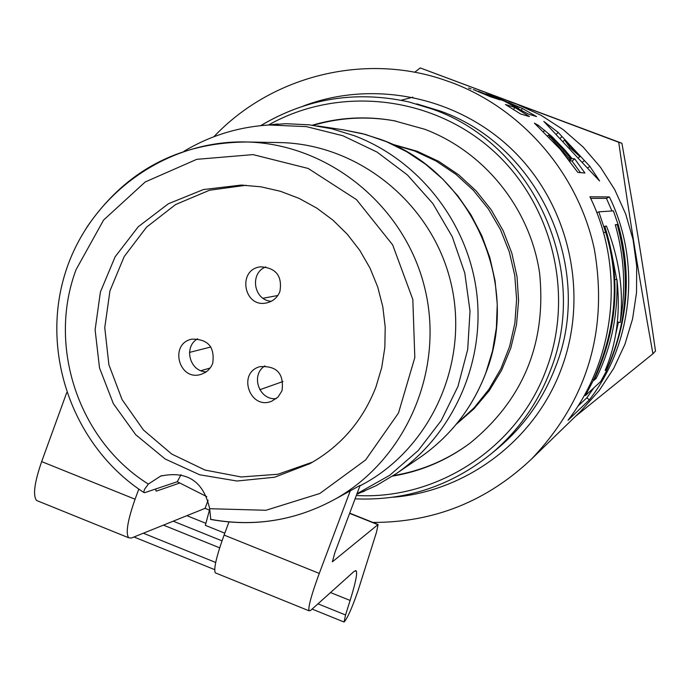 <?xml version="1.0" encoding="UTF-8"?>
<svg xmlns="http://www.w3.org/2000/svg" width="690" height="690" viewBox="0 0 690 690"><rect width="100%" height="100%" fill="white"/><g stroke="black" fill="none" stroke-linecap="round" stroke-linejoin="round"><path stroke-width="1.03" d="M652.93 353.78L655.5 351.055C643.882 270.635 636.18 222.991 621.897 143.253L420.245 67.939L618.723 142.278C630.263 222.585 638.647 274.43 652.93 353.78L575.288 416.536M621.897 143.253L618.723 142.278M414.69 72.26L420.245 67.939M372.928 522.434C433.829 522.52 486.674 501.414 531.464 459.109C587.388 400.321 608.347 330.355 594.349 249.219C578.28 173.82 522.83 109.331 451.821 82.619L441.954 79.186C362.224 52.863 270.704 76.599 213.891 136.724M468.57 88.027L471.115 88.872M473.236 89.579L475.6 90.373M478.377 91.287L500.147 99.895L490.314 96.704L475.384 90.45M487.675 94.401L497.499 97.782L522.261 108.39L536.544 116.576L528.333 114.1L504.399 101.145L485.829 93.771M580.73 411.249L599.213 390.514L613.703 368.4L624.899 344.379L632.566 318.953L636.525 292.655L636.689 266.021L633.058 239.62L625.692 214.012L614.764 189.716L600.498 167.265L583.197 147.099L563.23 129.66L541.02 115.282L517.034 104.276L508.987 101.473M412.87 97.178L401.149 100.257M571.993 158.502L574.736 158.916L584.922 173.026L577.815 172.397L560.375 149.42L534.414 123.13L538.26 125.278L551.888 136.508L564.644 149.678L571.993 158.502L569.423 160.537M567.999 420.305C616.041 358.162 625.054 268.065 589.924 196.805L609.374 196.935C641.269 261.596 633.066 343.344 589.398 399.829L567.999 420.305M574.089 153.879L543.832 121.414L558.072 132.325L589.855 166.35L599.593 180.978L574.089 153.879M505.425 104.492L514.783 107.416L529.454 116.567L520.57 113.971L505.425 104.492M496.74 97.721L517.604 106.907L496.705 97.808M554.536 141.812L568.595 157.993L570.734 158.312L554.941 140.536L548.429 135.059L554.536 141.812L553.958 142.364M605.613 232.142C620.275 279.968 616.343 329.087 593.797 379.517L585.431 395.568L600.757 381.484L605.993 371.781C627.934 323.524 632.083 274.758 618.456 225.483L613.375 210.864L598.808 211.847L605.613 232.142L603.491 232.737M616.955 279.588C617.999 315.477 611.047 348.433 596.108 378.456L593.797 380.492C617.723 329.234 621.371 277.829 604.725 226.286L606.45 226.044C619.327 259.164 623.907 291.318 620.181 322.497C626.123 289.878 624.485 257.31 615.273 224.776L617.222 224.492C630.85 274.827 627.391 322.98 606.864 368.943L605.164 370.452C616.679 343.12 620.612 312.837 616.955 279.588L614.79 279.674M569.906 147.617L579.919 156.561L564.506 140.001L569.906 147.617L569.164 148.307M513.653 109.425L514.783 107.416M562.868 141.726L564.506 140.001M578.323 157.889L579.919 156.561M556.545 134.153L558.072 132.325M560.125 138.5L561.815 136.629M582.567 162.081L584.266 160.736M587.992 167.722L589.855 166.35M584.508 395.034L585.431 395.568M592.581 378.939L593.797 379.517M596.807 212.632L598.808 211.847M590.675 198.384L606.432 198.366L609.374 196.935M606.432 198.366L611.97 210.959M594.004 387.685L586.802 397.845L589.398 399.829M586.802 397.845L577.789 406.281M567.896 158.545L568.595 157.993M568.862 159.795L570.734 158.312M569.561 160.718L572.027 161.063L580.497 172.629M572.027 161.063L574.736 158.916M551.275 137.146L551.888 136.508M595.03 377.93L596.108 378.456M604.82 226.553L606.45 226.044M611.469 252.178L616.705 279.597M617.395 321.954L620.181 322.497M615.368 225.069L617.222 224.492M605.967 368.512L606.864 368.943M615.67 334.391L618.43 322.152M517.259 107.58L517.604 106.907M521.468 109.943L522.261 108.39M518.587 108.313L519.07 107.373M482.353 93.202L482.517 92.753M392.61 476.1C420.943 471.417 446.723 460.463 469.95 443.239C523.339 399.648 546.558 343.008 539.623 273.292C530.308 208.811 484.803 151.981 424.773 129.272L393.964 120.724C366.295 115.825 339.075 117.317 312.294 125.201M395.819 121.069L394.714 120.871C367.106 115.972 339.946 117.464 313.226 125.321M393.386 475.591C421.254 470.977 446.654 460.282 469.605 443.498M356.782 494.29L376.266 485.622L396.465 473.513C453.149 434.415 485.251 362.612 476.669 292.62C467.975 222.646 419.261 160.365 354.531 135.792L331.89 128.806L309.267 124.83L285.764 123.691L263.373 125.399M184.023 151.239C210.157 135.645 238.464 126.9 268.945 124.993L306.386 126.624L342.913 135.758L377.059 152.085L407.454 174.993L432.863 203.567L452.243 236.696L464.793 273.05L470.019 311.147L467.699 349.468L457.953 386.46L441.186 420.641L418.106 450.656L389.652 475.332L356.989 493.73M224.802 533.18L205.344 525.349L209.708 509.203M456.125 424.41L473.987 408.808L489.296 390.592L501.665 370.176L510.807 348.045L516.5 324.723L518.587 300.754L517.026 276.716L511.842 253.178L503.165 230.702L491.211 209.82L476.255 191.026L458.66 174.777L438.849 161.434L417.303 151.308L391.98 144.124M456.702 423.712L474.125 407.756L488.969 389.281L500.888 368.71L509.591 346.509L514.878 323.187L516.612 299.288L514.749 275.379L509.332 251.997L500.483 229.701L488.416 209.001L473.409 190.38L455.831 174.277L436.071 161.037L414.612 150.981L392.808 144.503M308.214 464.241L309.068 464.094M210.209 368.02L200.919 370.694M210.881 346.992L189.491 352.4M206.301 371.824C189.724 371.841 183.186 346.889 197.625 338.764M282.952 381.527L259.785 389.747M276.276 398.63C259.078 400.631 250.185 374.963 264.934 365.873M277.837 295.501L263.037 298.252M271.325 301.263C253.739 300.495 249.306 273.162 265.754 266.883M282.029 390.738L278.036 397.052L271.851 401.149C250.073 410.55 236.86 373.109 259.699 366.701C276.724 365.502 284.168 373.514 282.029 390.738M212.701 363.423L211.166 366.606L208.225 370.245L205.465 372.384L201.247 374.299C179.003 381.837 168.8 343.767 191.811 339.144C208.044 338.928 215.004 347.027 212.701 363.423M279.907 291.499C277.432 297.597 273.042 301.392 266.737 302.884C243.587 308.439 236.937 269.186 260.639 266.823C276.026 267.798 282.452 276.017 279.907 291.499M312.682 462.076L277.897 474.263L241.207 476.971L205.034 470.062L171.741 454.063L143.486 430.043L122.078 399.605L108.891 364.725L104.759 327.664L109.96 290.809L124.191 256.568L146.539 227.165L175.605 204.542L209.501 190.242L246.02 185.265M375.929 387.021L381.725 367.572L384.839 347.467L385.201 327.069L382.812 306.791L377.723 287.005L370.013 268.099L359.835 250.436L347.398 234.35L332.942 220.136L316.727 208.078L299.089 198.392L280.356 191.259L260.889 186.8L241.052 185.093L203.421 189.552L168.386 203.766L138.285 226.717L115.126 256.801L100.412 291.965L95.108 329.855L99.524 367.943L113.367 403.693L135.732 434.735L165.143 458.979L199.651 474.772L236.981 481.016L274.603 477.23L309.974 463.602C340.869 446.18 362.854 420.659 375.929 387.021M359.921 485.915L365.786 482.724C433.579 444.36 469.925 358.843 450.536 281.218C431.466 203.516 359.43 144.891 281.606 142.614L276.595 142.52M206.828 496.662L177.261 481.724L144.598 492.703L143.779 492.005L144.486 489.365L148.35 484.078C78.772 440.72 47.093 346.432 76.124 269.531L103.612 220.032L145.202 181.97L196.762 159.33L253.049 154.612L308.223 168.472L356.48 199.617L392.645 244.855L412.818 299.434L414.819 357.549L398.492 413L365.631 459.937L319.832 493.488L265.961 510.272L209.674 508.711L210.769 519.466M334.391 499.543L360.111 485.415L334.917 552.526L332.364 561.832L378.111 524.504L376.507 532.18L358.007 590.804C351.84 608.451 347.191 618.861 344.069 622.026L345.552 614.971L350.115 600.455L330.536 592.555M209.674 508.711C203.593 481.344 187.232 470.477 160.597 476.1L148.35 484.078M350.477 490.245L319.28 573.416C311.475 594.668 308.059 607.131 309.034 610.797L310.509 610.529L354.151 571.346L356.221 570.897C357.498 573.442 355.462 583.3 350.115 600.455M228.942 522.002L224.095 535.078C216.462 556.287 213.529 568.87 215.297 572.847L216.186 573.2M138.793 489.089L135.076 499.224C127.641 520.398 125.502 533.249 128.676 537.769L131.402 538.028L205.077 508.349L209.458 510.108M208.095 500.181L205.077 508.349M179.486 483.095L156.63 491.047L156.043 490.978L155.69 488.96M66.697 392.688L41.659 461.61C34.379 482.724 32.706 495.687 36.63 500.5L38.174 501.13M177.261 481.724L181.03 474.694M205.896 523.331L186.887 515.68M173.216 521.183L222.016 540.857M562.471 151.869L563.118 151.308M549.18 137.483L549.827 136.818M537.424 126.313L538.26 125.278M543.358 131.876L544.755 130.263M564.032 150.222L564.644 149.678M356.325 495.498C437.201 500.164 517.491 447.81 546.109 369.987C575.055 294.087 552.25 202.403 491.151 148.954C430.129 95.375 338.324 85.914 269.014 124.709M496.61 449.319L491.573 453.485C451.553 485.872 406.048 500.992 355.074 498.844C406.048 500.983 451.545 485.872 491.573 453.485C518.009 431.207 537.527 403.754 550.128 371.151C590.882 270.696 534.172 144.736 432.82 109.253L408.739 101.904C356.031 90.373 306.714 98.282 260.768 125.64M496.49 449.423L497.904 448.25C523.805 426.411 542.935 399.527 555.278 367.58C595.203 269.186 539.675 145.849 440.367 111.081L416.769 103.88M393.007 497.249C466.75 491.384 534.81 440.168 561.16 369.288C588.932 296.295 570.501 208.691 515.611 153.051C460.696 97.402 374.946 78.858 303.462 105.975M396.465 473.513L420.279 457.272C450.406 436.158 472.202 408.238 485.639 373.514L492.488 351.046L496.377 327.828L497.249 304.273L495.066 280.778L489.883 257.75L481.775 235.583L470.891 214.668L457.893 195.943L442.678 179.029L425.497 164.194L406.634 151.679L386.4 141.674L365.113 134.343L343.12 129.789L362.241 133.584L380.871 139.483C471.218 171.37 521.752 283.866 485.562 373.618C472.107 408.325 450.346 436.209 420.279 457.272L418.873 458.229M86.543 227.726C125.175 170.792 178.883 142.218 247.676 142.002C329.13 144.383 404.607 205.887 424.609 287.402C444.955 368.839 406.902 458.514 335.944 498.672C296.631 520.407 254.972 527.315 210.968 519.398M224.095 535.078L319.28 573.416M41.659 461.61L135.076 499.224M377.68 524.581L349.614 513.377M155.862 490.737L156.63 491.047M345.552 614.971L317.978 603.828M215.703 562.471L143.347 533.215M219.687 547.834L163.427 525.125M581.739 410.265L531.464 459.109M547.601 135.939L548.429 135.059M408.739 101.904C356.014 90.364 306.671 98.282 260.699 125.649M394.714 120.871L393.964 120.724M343.12 129.789L317.538 125.951M356.954 493.824L364.449 491.202M268.945 124.993L277.923 123.976M241.052 185.093L243.242 185.144M210.536 519.423C254.696 527.393 296.502 520.476 335.944 498.672L341.585 495.653M359.956 485.838L365.786 482.724M143.925 492.548C74.494 447.543 40.865 356.213 64.17 276.621C87.138 196.935 164.772 139.208 247.676 142.002L281.606 142.614M162.072 475.574L160.597 476.1M215.228 572.812L308.965 610.771M133.972 536.993L214.702 569.664M312.113 609.089L344.069 622.026M355.419 570.578L356.264 570.915M36.699 500.526L128.754 537.803M349.701 513.162L377.939 524.434"/></g></svg>
